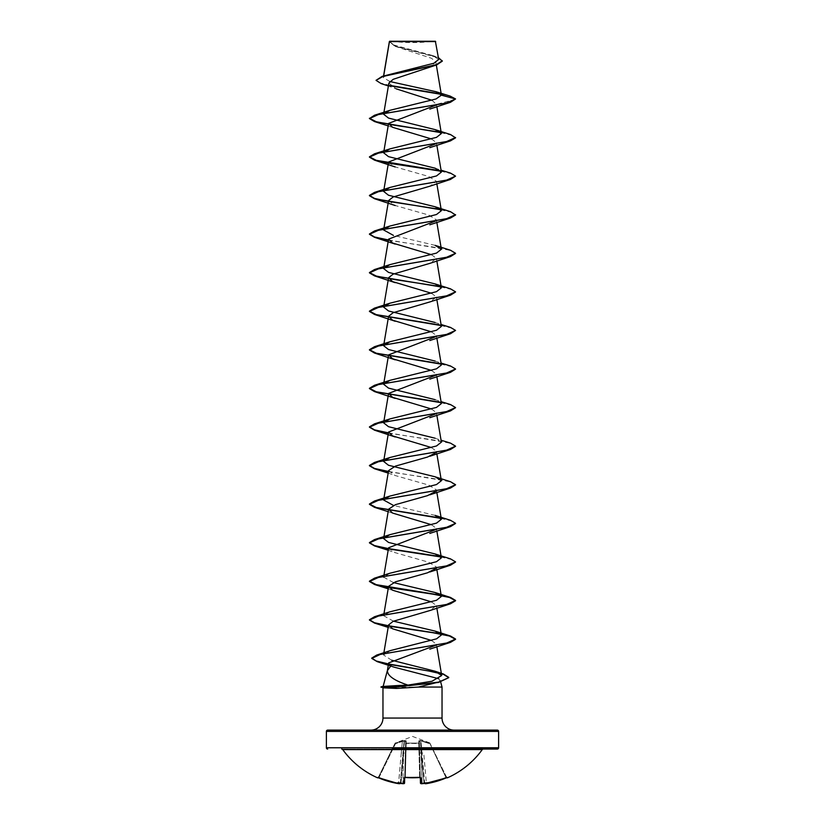 <?xml version="1.0" encoding="UTF-8"?>
<svg xmlns="http://www.w3.org/2000/svg" width="825" height="825" viewBox="0 0 825 825"><rect width="100%" height="100%" fill="white"/><g stroke="black" fill="none" stroke-linecap="round" stroke-linejoin="round"><path stroke-width="0.62" stroke-dasharray="4.12 3.09" d="M429.835 742.923L412.5 736.416L395.299 743.098L404.518 740.53L406.178 740.819L406.158 743.098L418.842 743.098L418.822 740.819L420.482 740.53L429.701 743.098L445.912 777.346A85.222 85.192 180 0 1 426.36 783.028L423.741 753.019L422.029 753.132L420.936 741.067L422.029 753.132L423.741 753.019L426.36 783.028L424.648 783.121L422.029 753.132L424.617 782.884L426.36 783.028A85.222 85.192 180 0 0 445.912 777.346L446.17 777.923L447.171 777.552L445.912 777.346L446.552 777.202L430.073 743.418L446.552 777.202A0.65 0.639 154 0 0 447.397 777.511L446.17 777.913A85.872 85.841 0 0 1 426.473 783.647L425.37 783.482A63.381 30.009 36.7 0 0 427.144 782.698A63.381 33.33 -33.8 0 1 424.009 783.482L423.988 782.946L424.009 783.482A85.934 85.604 0 0 1 422.235 783.698L421.152 783.647A0.65 0.639 -1.5 0 1 420.441 783.028L422.163 783.121L420.441 783.028L419.42 743.686L420.296 777.346L419.657 777.202L420.296 777.346A0.65 0.598 -1.5 0 0 420.327 777.521M421.152 783.647L421.008 777.913L419.708 777.511A86.058 77.344 0 0 1 412.5 777.779A86.058 77.344 0 0 1 405.292 777.511L404.693 777.604L405.642 741.407L404.693 777.604M446.17 777.923L429.701 743.098L420.482 740.53L418.822 740.819L418.842 743.098L406.158 743.098L406.178 740.819L404.518 740.53L395.299 743.098L395.505 743.686L395.165 742.923M404.704 777.521L405.343 777.202L406.158 743.098A0.65 0.608 -178.5 0 0 405.58 743.686L406.23 743.418L405.58 743.686A0.65 0.608 -178.5 0 1 406.158 743.098L419.42 743.686A0.65 0.608 -1.5 0 0 418.842 743.098A0.65 0.608 -1.5 0 1 419.42 743.686L419.358 741.407L419.42 743.686L418.77 743.418L419.688 777.511M482.264 749.595L342.736 749.595M483.316 749.059L341.684 749.059L483.316 749.059M391.153 41.25A172.219 172.219 0 0 0 433.847 41.25L391.153 41.25L433.847 41.25M442.035 687.06L380.995 687.225M384.233 687.06L380.995 686.905M384.233 687.225L383.326 687.844M388.678 662.908L390.957 665.692L394.371 667.229M438.756 678.717L440.571 681.594M384.337 686.905L383.13 686.441M400.383 782.884L400.362 782.946A0.65 0.639 -175 0 0 400.373 782.894L399.63 783.482L400.362 782.946A0.65 0.639 5 0 0 400.373 782.894L402.971 753.132L400.352 783.121L400.599 782.502L401.012 782.946L404.477 741.067L402.971 753.132L404.064 741.067L403.621 753.132L405.343 753.019L403.621 753.132L402.837 783.121L404.559 783.028L402.837 783.121A85.295 84.965 180 0 1 401.012 782.894A85.295 84.965 180 0 0 402.837 783.121L403.621 753.132L401.012 782.946L400.373 782.894M424.617 782.884L424.617 782.884A0.65 0.639 -5 0 0 424.638 782.946L425.37 783.482L424.617 782.884A0.65 0.639 175 0 0 424.638 782.946L424.627 782.894M423.988 782.946L423.988 782.894A85.295 84.965 180 0 1 422.163 783.121L421.379 753.132L423.988 782.894L421.379 753.132L419.657 753.019L419.358 741.407L420.296 777.521L419.657 753.019L421.379 753.132L420.523 741.067L422.163 783.121A85.295 84.965 180 0 0 423.988 782.894L424.009 783.482M389.812 81.51L383.305 77.54L383.697 75.9M389.369 41.621L396.784 46.922L431.588 58.317L435.837 62.112L428.526 67.877M388.874 83.108L396.175 88.832L388.389 85.996M431.97 100.268L436.446 104.393L455.555 99.278L441.076 94.318M431.527 138.971L436.415 142.704L436.322 143.571M388.585 161.999L394.855 166.815L428.68 176.457L436.415 181.283L429.949 186.182M388.585 200.568L394.855 205.394L428.68 215.036L436.415 219.862L436.332 220.729M431.527 254.698L436.415 258.442L429.918 263.35M431.527 293.277L436.415 297.01L429.804 301.96M431.527 331.856L436.415 335.589L436.322 336.456M431.527 370.425L436.415 374.168L436.322 375.035M431.527 409.004L436.415 412.748L436.322 413.614M431.527 447.583L436.415 451.316L436.157 452.533M388.585 470.611L394.855 475.427L428.68 485.069L436.415 489.895L436.157 491.112M431.527 524.731L436.415 528.474L436.332 529.341M388.585 547.759L394.855 552.585L428.68 562.227L436.415 567.053L436.157 568.27M431.527 601.889L436.425 605.622L429.928 610.531M431.527 640.458L436.415 644.201L436.322 645.067M391.658 660.217L383.512 654.937L390.328 650.605M393.473 621.173L383.625 615.718L389.864 611.83M393.473 582.594L383.625 577.149L389.854 573.251M435.146 515.388L393.473 505.447M441.385 442.128L435.146 438.23L441.055 440.189M441.375 403.549L435.146 399.661L441.055 401.61M441.375 364.98L435.146 361.082L441.055 363.041M441.375 326.401L435.136 322.503L441.055 324.462M435.146 245.355L393.473 235.414M383.501 77.045L389.225 74.116M438.714 59.441L432.3 55.44L394.206 45.138L389.41 41.528L435.693 41.57M390.411 85.872L381.16 83.593M442.313 61.133L437.116 57.42L395.093 46.272L389.338 41.776M450.223 96.133L440.705 93.926M389.926 85.449L379.634 82.737L376.045 80.025M438.405 57.606L393.917 45.478L389.338 41.797M440.199 680.202L439.168 681.966M440.932 132.639L451.729 135.248L455.555 137.847M440.932 171.218L451.729 173.817L455.555 176.426M440.932 209.787L451.729 212.396L455.555 215.005M388.389 240.292L432.197 246.85L448.955 250.14L455.544 253.419M440.932 286.945L451.492 289.472L455.544 291.998M440.932 325.524L451.729 328.123L455.555 330.732M440.932 364.093L451.492 366.62L455.544 369.146M440.932 402.672L451.492 405.199L455.544 407.725M388.389 433.166L432.197 439.735L448.955 443.015L455.544 446.304M388.389 471.745L432.197 478.314L448.955 481.594L455.544 484.883M440.932 518.399L451.492 520.926L455.544 523.452M440.932 556.978L451.492 559.505L455.544 562.031M388.451 664.249L389.214 664.393M440.55 132.237L450.502 134.527M440.55 170.816L450.512 173.106M440.54 209.395L450.512 211.685M388.441 239.972L450.512 250.253M440.55 286.543L450.502 288.832M440.54 325.122L450.502 327.412M440.55 363.701L450.502 365.991M440.54 402.28L450.512 404.559M388.441 432.857L450.512 443.138M388.441 471.436L450.512 481.718M440.55 518.007L450.502 520.297M440.54 556.586L450.502 558.865M440.54 595.155L450.512 597.444M440.54 633.734L450.512 636.023M438.663 672.726L443.458 674.035M389.627 41.25L435.373 41.25M432.826 749.059L392.174 749.059M425.391 783.698A0.65 0.639 175 0 1 424.648 783.121A0.65 0.639 -5 0 0 424.7 783.317L426.473 783.647L426.36 783.028L426.473 783.647L425.432 783.729M405.292 777.511L403.992 777.913A0.65 0.598 -178.5 0 0 404.704 777.346A0.65 0.598 -178.5 0 1 404.673 777.521M403.992 777.913L403.848 783.647L402.765 783.709L402.837 783.121L402.765 783.698A85.934 85.604 0 0 1 400.991 783.482A63.381 33.33 33.8 0 1 397.856 782.698A63.381 30.009 -36.7 0 0 399.63 783.482L398.527 783.647L398.64 783.028L400.352 783.121L398.64 783.028A85.222 85.192 180 0 1 379.088 777.346L378.314 777.48L394.927 743.418L378.448 777.202L379.088 777.346L395.505 743.686L402.383 741.407L401.259 753.019L402.383 741.407L404.064 741.067L402.383 741.407L402.198 740.819L402.383 741.407L395.505 743.686L379.088 777.346A85.222 85.192 180 0 0 398.64 783.028L401.259 753.019L402.971 753.132L401.259 753.019L398.527 783.647A85.872 85.841 -0 0 1 378.83 777.913L377.603 777.511A0.65 0.639 -154 0 0 378.448 777.202L377.829 777.552L378.448 777.202A0.65 0.639 26 0 1 377.902 777.562M420.307 777.604L419.657 777.202A85.408 76.766 180 0 1 405.343 777.202L404.57 777.645L405.302 777.562M422.617 741.407L420.936 741.067L422.617 741.407L422.802 740.819L422.617 741.407L429.495 743.686L422.617 741.407M420.523 741.067L419.358 741.407L420.482 740.53A0.65 0.608 60.1 0 1 420.936 741.067A0.65 0.608 60.1 0 0 420.482 740.53L420.523 741.067M405.642 741.407L404.477 741.067L405.642 741.407A0.65 0.619 -178.5 0 1 406.178 740.819A0.65 0.619 -178.5 0 0 405.642 741.407M419.358 741.407A0.65 0.619 -1.5 0 0 418.822 740.819A0.65 0.619 -1.5 0 1 419.358 741.407M404.477 741.067L404.518 740.53L404.477 741.067M404.064 741.067A0.65 0.608 119.9 0 1 404.518 740.53A0.65 0.608 119.9 0 0 404.064 741.067M422.483 783.678L420.441 783.028M421.008 777.913A0.65 0.598 -1.5 0 1 420.296 777.346L420.43 777.645M403.848 783.647A0.65 0.639 -178.5 0 0 404.559 783.028M400.991 783.482L401.012 782.946M447.171 777.552L446.552 777.202A0.65 0.639 -26 0 0 447.098 777.562M399.609 783.698A0.65 0.639 -175 0 0 400.352 783.121L400.3 783.317A0.65 0.639 5 0 0 400.352 783.121L400.3 783.317M378.83 777.913L379.088 777.346L378.83 777.923L377.829 777.552M427.144 782.698L424.401 782.502L427.144 782.698M397.856 782.698L400.599 782.502L397.856 782.698M405.343 777.202A85.408 76.766 180 0 0 412.5 777.48A85.408 76.766 180 0 0 419.657 777.202L418.77 743.418L406.23 743.418L405.343 777.202M382.965 718.059L442.035 718.059M326.391 731.404L498.609 731.404M498.609 747.77L326.391 747.77M377.603 777.511L378.314 777.48M383.573 75.941L383.305 77.54M435.837 62.112L436.332 65.02M436.415 104.105L436.838 106.611M436.415 142.704L436.838 145.19M436.415 181.283L436.838 183.769M436.415 219.862L436.838 222.338M436.415 258.442L436.838 260.917M436.415 297.01L436.838 299.496M436.415 335.589L436.838 338.075M436.415 374.168L436.838 376.643M436.415 412.748L436.838 415.222M436.415 451.316L436.838 453.802M436.415 489.895L436.838 492.381M436.415 528.474L436.838 530.949M383.759 576.324L383.625 577.149M436.415 567.053L436.838 569.528M383.945 613.79L383.625 615.718M436.415 605.622L436.838 608.107M383.873 652.781L383.512 654.937M436.415 644.201L436.838 646.687M396.784 46.922L395.093 46.272M435.414 56.492L432.3 55.44M388.162 125.895L395.206 128.37M388.162 473.086L395.206 475.561M388.162 511.665L395.206 514.14M388.162 550.244L395.206 552.719M388.162 588.813L395.206 591.288M388.162 627.392L395.206 629.867M435.146 168.197L441.055 170.156M403.631 783.75L402.806 783.709M399.362 783.75L398.558 783.657"/><path stroke-width="1.24" d="M425.638 783.75L426.473 783.647A85.872 85.841 -0 0 0 446.17 777.913L447.532 777.779A0.65 0.65 0 0 1 446.83 777.666M447.532 777.779A86.109 86.109 0 0 0 482.264 749.595L342.736 749.595A86.109 86.109 0 0 0 377.468 777.779L378.83 777.923A85.872 85.841 -0 0 0 398.527 783.647L399.609 783.698A0.65 0.639 5 0 0 400.3 783.317M399.609 783.698L399.63 783.482A63.381 30.009 -36.7 0 1 397.856 782.698A63.381 33.33 33.8 0 0 400.991 783.482A85.934 85.604 0 0 0 402.765 783.698L403.848 783.647L403.992 777.913L405.292 777.511A86.058 77.344 -0 0 0 419.708 777.511L421.008 777.913L421.152 783.647L422.235 783.698A85.934 85.604 -0 0 0 424.009 783.482A63.381 33.33 -33.8 0 0 427.144 782.698A63.381 30.009 36.7 0 1 425.37 783.482L446.17 777.923L426.473 783.647L424.648 783.121M341.684 749.059A1.289 1.289 0 0 1 342.736 749.595M483.316 749.059A1.289 1.289 0 0 0 482.264 749.595M392.174 749.059L497.32 749.059A1.289 1.289 0 0 0 498.609 747.77L498.609 731.404L326.391 731.404L326.391 747.77L498.609 747.77M327.68 749.059A1.289 1.289 0 0 1 326.391 747.77M388.389 85.996L381.16 83.593L376.045 80.345L382.119 76.395L433.878 63.236L438.714 59.441L435.373 41.25L389.627 41.25L389.338 41.797M435.693 41.57L389.441 41.611L383.697 75.9M439.168 681.966L418.388 687.06L396.66 688.432L383.326 687.844L380.995 686.905L394.247 686.905L396.877 685.585L407.963 685.101C393.958 680.491 387.121 675.551 387.451 670.302L383.161 686.317M327.68 730.115L497.32 730.115L327.68 730.115A1.289 1.289 0 0 0 326.391 731.404M497.32 730.115A1.289 1.289 0 0 1 498.609 731.404M454.09 730.115A12.055 12.055 0 0 1 442.035 718.059L382.965 718.059A12.055 12.055 0 0 1 370.91 730.115L454.09 730.115L370.91 730.115M436.322 645.067L388.678 662.908L387.358 670.735L390.957 665.692M383.13 686.441L396.877 685.585M388.843 626.134L432.939 632.734L449.47 636.044L455.555 639.344L450.512 642.345L380.315 654.4L371.755 658.422L377.242 661.66L394.371 667.229L438.756 678.717M440.571 681.594L442.035 687.06L442.035 718.059M382.965 687.751L382.965 718.059M418.388 687.06L442.035 687.06M376.045 80.345L382.934 76.467L436.807 64.855L393.185 79.313L388.874 83.108L383.625 114.232L389.864 110.333L436.054 98.959L441.396 95.164L436.023 91.709L389.812 81.51M396.175 88.832L431.97 100.268M436.332 105.002L388.585 123.42L392.607 127.308L431.527 138.971M436.322 143.571L388.585 161.999L383.625 191.379L389.854 187.481L436.497 175.942L441.375 172.095L435.136 168.197L388.503 156.647L383.625 152.8L389.854 148.912L436.497 137.362L441.375 133.516L435.146 129.618L388.503 118.078L383.625 114.232M429.949 186.182L393.143 196.979L388.585 200.568L383.625 229.958L389.854 226.06L436.497 214.521L441.375 210.674L435.146 206.776L388.503 195.236L383.625 191.379M436.332 220.729L388.585 239.147L392.607 243.035L431.527 254.698M429.918 263.35L393.133 274.137L388.585 277.726L392.607 281.614L431.527 293.277M429.804 301.96L393.113 312.716L388.585 316.305L392.607 320.193L431.527 331.856M436.322 336.456L388.585 354.874L392.597 358.762L431.527 370.425M436.322 375.035L388.585 393.453L392.607 397.341L431.527 409.004M436.322 413.614L388.575 432.032L392.607 435.92L431.527 447.583M436.157 452.533L427.556 457.05L395.464 466.094L388.585 470.611L383.625 499.991L389.854 496.093L436.507 484.553L441.375 480.707L435.146 476.809L388.493 465.259L383.625 461.412L389.854 457.524L436.497 445.974L441.385 442.128L436.838 415.222M436.157 491.112L427.556 495.629L395.464 504.663L388.585 509.18L392.607 513.067L431.527 524.731M436.332 529.341L388.585 547.759L383.625 577.149M436.157 568.27L427.556 572.787L395.464 581.821L388.585 586.338L392.607 590.226L431.527 601.889M429.928 610.531L393.143 621.318L388.585 624.917L392.607 628.805L431.527 640.458M407.963 685.101L432.052 681.223L441.705 675.5L434.899 671.179L391.658 660.217M435.146 631.115L450.512 636.023L455.555 639.024L446.707 643.036L376.726 655.05L390.328 650.605L436.6 638.818L441.375 635.013L435.146 631.115L393.473 621.173M435.146 592.536L450.512 597.444L455.555 600.445L446.428 604.519L374.488 616.739L389.864 611.83L436.487 600.291L441.375 596.434L435.146 592.536L393.473 582.594M435.146 553.967L450.502 558.865L455.555 561.877L446.428 565.94L374.498 578.16L389.854 573.251L436.497 561.701L441.375 557.855L435.146 553.967L388.503 542.417L383.625 538.57L389.854 534.672L436.497 523.132L441.375 519.286L435.146 515.388L450.502 520.297L455.555 523.298L446.428 527.371L374.498 539.581L369.445 542.582L374.488 545.583L388.441 548.584M393.473 505.447L383.625 499.991M435.146 438.23L388.503 426.69L383.625 422.843L389.854 418.945L436.497 407.406L441.375 403.549L436.838 376.643M435.146 399.661L388.503 388.111L383.625 384.264L389.854 380.366L436.497 368.827L441.375 364.98L436.838 338.075M435.146 361.082L388.503 349.532L383.625 345.685L389.854 341.787L436.507 330.248L441.375 326.401L436.838 299.496M435.136 322.503L388.503 310.963L383.625 307.106L389.854 303.218L436.487 291.668L441.375 287.822L435.146 283.924L388.503 272.384L383.625 268.537L389.854 264.639L436.497 253.1L441.375 249.243L435.146 245.355L450.512 250.253L455.555 253.265L446.428 257.328L374.488 269.548L369.445 272.549L376.252 276.045L394.525 279.551L440.55 286.543M393.473 235.414L383.615 229.958M441.076 94.318L390.411 85.872M436.807 64.855L442.313 61.133L438.405 57.606M441.396 95.164L455.555 98.959L446.428 103.022L374.498 115.242L369.445 118.563L378.572 114.489L450.502 102.279L455.555 98.959L450.223 96.133L436.023 91.709M440.705 93.926L389.926 85.449M382.119 76.395L436.281 64.711L442.313 60.813M369.445 118.563L374.498 121.564L440.932 132.639M435.146 129.618L450.502 134.527L455.555 137.847L450.512 140.858L378.572 153.068L369.445 157.142L374.488 160.143L388.389 163.133M388.843 163.216L440.932 171.218M441.055 170.156L450.512 173.106L455.555 176.107L450.512 179.427L378.572 191.648L369.445 195.721L374.488 198.722L440.932 209.787M435.146 206.776L450.512 211.685L455.555 215.005L450.512 218.006L378.572 230.227L369.445 234.29L374.498 237.301L388.389 240.292M455.544 253.419L450.502 256.585L378.572 268.795L369.445 272.869L374.498 275.87L440.932 286.945M455.544 291.998L450.502 295.164L378.572 307.374L369.445 311.448L374.498 314.449L440.932 325.524M441.055 324.462L450.502 327.412L455.555 330.412L450.502 333.733L378.572 345.953L369.445 350.027L374.488 353.028L440.932 364.093M455.544 369.146L450.512 372.312L378.572 384.532L369.445 388.596L374.488 391.597L440.932 402.672M455.544 407.725L450.512 410.891L378.572 423.101L369.445 427.175L374.488 430.176L388.389 433.166M455.544 446.304L450.502 449.47L378.572 461.68L369.445 465.754L374.498 468.755L388.389 471.745M455.544 484.883L450.502 488.039L378.572 500.259L369.445 504.333L374.498 507.334L440.932 518.399M455.544 523.452L450.502 526.618L378.572 538.838L369.445 542.902L374.498 545.913L388.389 548.903M388.843 548.976L440.932 556.978M455.544 562.031L450.512 565.197L378.572 577.407L369.445 581.481L374.488 584.482L388.389 587.472M388.843 587.555L432.939 594.165L449.47 597.465L455.555 600.765L450.512 603.776L378.572 615.986L369.445 620.06L374.488 623.061L388.389 626.051M377.242 661.66L388.451 664.249M389.214 664.393L428.928 671.034L443.479 674.355L448.748 677.676L438.518 682.45L394.247 687.225L438.518 682.131L448.748 677.676M369.445 118.243L376.252 121.739L394.525 125.245L440.55 132.237M455.555 137.528L446.428 141.601L374.498 153.811L369.445 156.822L376.252 160.318L440.55 170.816M455.555 176.107L446.428 180.18L374.488 192.39L369.445 195.391L374.488 198.402L388.441 201.403M388.668 201.434L440.54 209.395M455.555 214.686L446.428 218.759L374.488 230.969L369.445 233.97L374.488 236.971L388.441 239.972M435.146 283.924L450.502 288.832L455.555 291.833L446.428 295.907L374.498 308.117L369.445 311.128L376.252 314.624L440.54 325.122M455.555 330.412L446.428 334.486L374.498 346.696L369.445 349.697L376.252 353.203L440.55 363.701M441.055 363.041L450.502 365.991L455.555 368.992L446.428 373.065L374.488 385.275L369.445 388.276L376.252 391.782L440.54 402.28M441.055 401.61L450.512 404.559L455.555 407.571L446.428 411.634L374.488 423.854L369.445 426.855L374.488 429.856L388.441 432.857M441.055 440.189L450.512 443.138L455.555 446.139L446.428 450.213L374.488 462.433L369.445 465.434L374.488 468.435L388.441 471.436M435.146 476.809L450.512 481.718L455.555 484.718L446.428 488.792L374.498 501.002L369.445 504.003L376.252 507.509L440.55 518.007M388.678 548.625L440.54 556.586M374.498 578.16L369.445 581.161L376.252 584.657L440.54 595.155M374.488 616.739L369.445 619.74L374.488 622.741L388.441 625.742M388.678 625.783L440.54 633.734M376.726 655.05L371.755 658.092L376.241 661.021L388.503 663.939M388.936 664.022L438.663 672.726M434.899 671.179L443.458 674.035L448.748 677.356M380.995 687.225L394.247 687.225L396.66 688.432M497.32 749.059L432.826 749.059M421.389 783.75L423.864 783.513L420.441 783.028L420.307 777.604M404.693 777.604L404.559 783.028L404.704 777.521M424.7 783.317A0.65 0.639 -5 0 0 425.391 783.698M424.638 782.946L425.37 783.482M424.009 783.482L423.988 782.946M420.441 783.028A0.65 0.639 -1.5 0 0 421.152 783.647M398.527 783.647L377.829 777.552L398.527 783.647L400.352 783.121L398.558 783.657M420.327 777.521A0.65 0.598 -1.5 0 0 421.008 777.913M399.63 783.482L400.362 782.946M420.296 777.346L405.292 777.511M404.673 777.521A0.65 0.598 -178.5 0 1 403.992 777.913M401.012 782.946L400.991 783.482L401.012 782.946M404.549 783.111L402.765 783.698L404.559 783.028A0.65 0.639 -178.5 0 1 403.848 783.647M389.379 41.518L383.573 75.941M436.332 65.02L441.385 94.957M436.838 106.611L441.375 133.516M388.585 123.42L383.625 152.8M436.838 145.19L441.375 172.095M436.838 183.769L441.375 210.674M436.838 222.338L441.375 249.243M388.585 239.147L383.625 268.537M436.838 260.917L441.375 287.822M388.585 277.726L383.625 307.106M388.585 316.305L383.625 345.685M388.585 354.874L383.625 384.264M388.585 393.453L383.625 422.843M388.585 432.032L383.625 461.412M436.838 453.802L441.375 480.707M436.838 492.381L441.375 519.286M388.585 509.18L383.625 538.57M436.838 530.949L441.375 557.855M436.838 569.528L441.375 596.434M388.585 586.338L383.945 613.79M436.838 608.107L441.375 635.013M388.585 624.917L383.873 652.781M436.838 646.687L441.705 675.5M450.502 102.279L429.794 109.086M374.498 121.564L388.162 125.895M450.512 140.858L429.794 147.665M374.488 160.143L395.206 166.949M450.512 179.427L429.794 186.233M374.488 198.722L395.206 205.528M450.512 218.006L429.794 224.812M374.498 237.301L395.206 244.107M450.502 256.585L429.794 263.392M374.498 275.87L395.206 282.676M450.502 295.164L429.794 301.971M374.498 314.449L395.206 321.255M450.502 333.733L429.794 340.539M374.488 353.028L395.206 359.834M450.512 372.312L429.794 379.118M374.488 391.597L395.206 398.413M450.512 410.891L429.794 417.698M374.488 430.176L395.206 436.982M450.502 449.47L429.794 456.277M374.498 468.755L388.162 473.086M450.502 488.039L429.794 494.845M374.498 507.334L388.162 511.665M450.502 526.618L429.794 533.424M374.498 545.913L388.162 550.244M450.512 565.197L429.794 572.003M374.488 584.482L388.162 588.813M450.512 603.776L429.794 610.583M374.488 623.061L388.162 627.392M450.512 642.345L429.794 649.151M389.854 534.672L374.498 539.581M389.854 496.093L374.498 501.002M389.854 457.524L374.488 462.433M389.854 418.945L374.488 423.854M389.854 380.366L374.488 385.275M389.854 341.787L374.498 346.696M389.854 303.218L374.498 308.117M389.854 264.639L374.488 269.548M389.854 226.06L374.488 230.969M389.854 187.481L374.488 192.39M389.854 148.912L374.498 153.811M389.864 110.333L374.498 115.242M383.553 686.214L380.995 686.905M404.704 777.346L420.43 777.645M446.552 777.202L447.171 777.552L446.17 777.923M377.468 777.779L378.314 777.48M378.448 777.202L377.829 777.552M404.57 777.645L405.302 777.562"/></g></svg>
